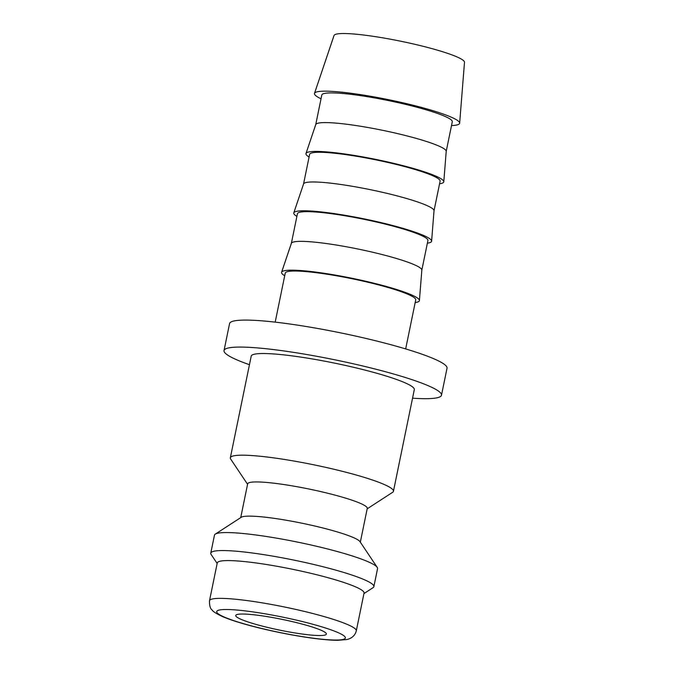 <?xml version="1.0" encoding="UTF-8"?>
<svg xmlns="http://www.w3.org/2000/svg" width="674" height="674" viewBox="0 0 674 674"><rect width="100%" height="100%" fill="white"/><g stroke="black" fill="none" stroke-linecap="round" stroke-linejoin="round"><path stroke-width="1.01" d="M247.569 484.286L230.693 459.087A83.247 9.916 11.6 0 1 230.339 457.798A83.247 9.916 11.6 0 1 294.496 461.134A83.247 9.916 11.6 0 1 385.191 484.926A83.247 9.916 11.6 0 1 393.439 491.279A83.247 9.916 11.6 0 1 392.613 492.323L367.17 508.836M393.439 491.279L414.308 389.614A83.247 9.916 -168.4 0 0 406.06 383.262A83.247 9.916 -168.4 0 0 315.365 359.469A83.247 9.916 -168.4 0 0 251.208 356.142L230.339 457.798M240.728 517.615L247.653 483.856A61.048 7.271 11.6 0 1 294.707 486.299A61.048 7.271 11.6 0 1 361.213 503.748A61.048 7.271 11.6 0 1 367.263 508.407L360.329 542.166M217.154 563.456L211.114 554.449A83.247 9.916 11.6 0 1 210.768 553.16L214.458 535.164A83.247 9.916 11.6 0 1 215.292 534.12L241.25 517.278A61.048 7.271 11.6 0 1 291.219 521.12A61.048 7.271 11.6 0 1 354.195 537.928A61.048 7.271 11.6 0 1 359.983 541.652L377.213 567.365A83.247 9.916 11.6 0 1 377.558 568.645L373.868 586.641A83.247 9.916 11.6 0 1 373.034 587.686L363.943 593.592M215.292 534.12A83.247 9.916 11.6 0 1 283.434 539.369A83.247 9.916 11.6 0 1 369.31 562.293A83.247 9.916 11.6 0 1 377.213 567.365M210.768 553.16A83.247 9.916 11.6 0 1 274.925 556.497A83.247 9.916 11.6 0 1 365.62 580.289A83.247 9.916 11.6 0 1 373.868 586.641M209.504 600.719L217.264 562.933A74.924 8.922 11.6 0 1 275 565.933A74.924 8.922 11.6 0 1 356.63 587.34A74.924 8.922 11.6 0 1 364.044 593.061L356.293 630.847A74.924 8.922 11.6 0 0 348.871 625.127A74.924 8.922 11.6 0 0 250.686 601.082A74.924 8.922 11.6 0 0 209.504 600.719C209.387 605.614 210.263 608.706 212.125 610.004C212.858 611.495 216.43 613.736 222.841 616.718C241.974 624.806 279.98 633.56 309.838 637.823C321.245 639.441 330.53 640.266 337.699 640.3L346.31 639.618C347.742 639.399 354.507 638.025 356.293 630.847M321.035 98.783A74.098 8.829 11.6 0 1 314.505 93.357A74.098 8.829 11.6 0 1 372.09 96.542A74.098 8.829 11.6 0 1 452.296 117.63A74.098 8.829 11.6 0 1 459.651 123.157A74.098 8.829 11.6 0 1 451.513 125.566M314.505 93.357L334.034 35.503A66.6 7.936 11.6 0 1 385.798 38.367A66.6 7.936 11.6 0 1 457.882 57.315A66.6 7.936 11.6 0 1 464.496 62.286L459.651 123.157M309.08 157.008A70.349 8.383 11.6 0 1 305.988 153.495L315.752 124.564A66.6 7.936 11.6 0 1 367.515 127.428A66.6 7.936 11.6 0 1 439.6 146.376A66.6 7.936 11.6 0 1 446.213 151.347L443.795 181.786A70.349 8.383 11.6 0 1 439.558 183.791M315.727 124.623L321.81 94.992A66.6 7.936 11.6 0 1 373.135 97.663A66.6 7.936 11.6 0 1 445.691 116.695A66.6 7.936 11.6 0 1 452.288 121.775L446.205 151.406M305.988 153.495A70.349 8.383 11.6 0 1 360.666 156.52A70.349 8.383 11.6 0 1 436.803 176.537A70.349 8.383 11.6 0 1 443.795 181.786M296.897 216.388A70.349 8.383 11.6 0 1 293.797 212.874L303.561 183.943A66.6 7.936 11.6 0 1 355.324 186.808A66.6 7.936 11.6 0 1 427.409 205.755A66.6 7.936 11.6 0 1 434.022 210.726L431.604 241.157A70.349 8.383 11.6 0 1 427.375 243.171M303.544 184.002L309.627 154.371A66.6 7.936 11.6 0 1 360.952 157.034A66.6 7.936 11.6 0 1 433.508 176.066A66.6 7.936 11.6 0 1 440.105 181.154L434.022 210.785M293.797 212.874A70.349 8.383 11.6 0 1 348.475 215.899A70.349 8.383 11.6 0 1 424.62 235.908A70.349 8.383 11.6 0 1 431.604 241.157M284.706 275.767A70.349 8.383 11.6 0 1 281.606 272.245L291.37 243.322A66.6 7.936 11.6 0 1 343.133 246.187A66.6 7.936 11.6 0 1 415.226 265.135A66.6 7.936 11.6 0 1 421.84 270.097L419.413 300.537A70.349 8.383 11.6 0 1 415.184 302.55M291.353 243.373L297.436 213.742A66.6 7.936 11.6 0 1 348.761 216.413A66.6 7.936 11.6 0 1 421.317 235.445A66.6 7.936 11.6 0 1 427.914 240.525L421.831 270.156M281.606 272.245A70.349 8.383 11.6 0 1 336.284 275.27A70.349 8.383 11.6 0 1 412.429 295.288A70.349 8.383 11.6 0 1 419.413 300.537M275.186 322.138L285.245 273.122A66.6 7.936 11.6 0 1 336.57 275.792A66.6 7.936 11.6 0 1 409.126 294.824A66.6 7.936 11.6 0 1 415.723 299.905L405.664 348.921M249.456 364.71A110.999 13.219 11.6 0 1 235.024 359.031A110.999 13.219 11.6 0 1 224.029 350.556A110.999 13.219 11.6 0 1 309.568 355.004A110.999 13.219 11.6 0 1 430.492 386.724A110.999 13.219 11.6 0 1 441.487 395.2A110.999 13.219 11.6 0 1 412.547 398.182M224.029 350.556L229.564 323.571A110.999 13.219 11.6 0 1 315.112 328.019A110.999 13.219 11.6 0 1 436.036 359.739A110.999 13.219 11.6 0 1 447.031 368.206L441.487 395.2M321.776 630.544A46.253 5.51 11.6 0 1 326.359 634.082A46.253 5.51 11.6 0 1 290.713 632.229A46.253 5.51 11.6 0 1 240.332 619.01A46.253 5.51 11.6 0 1 235.748 615.48A46.253 5.51 11.6 0 1 271.386 617.333A46.253 5.51 11.6 0 1 321.776 630.544M252.817 611.891A65.673 7.827 11.6 0 1 338.879 632.97A65.673 7.827 11.6 0 1 309.282 637.663A65.673 7.827 11.6 0 1 223.22 616.584A65.673 7.827 11.6 0 1 252.817 611.891"/></g></svg>
